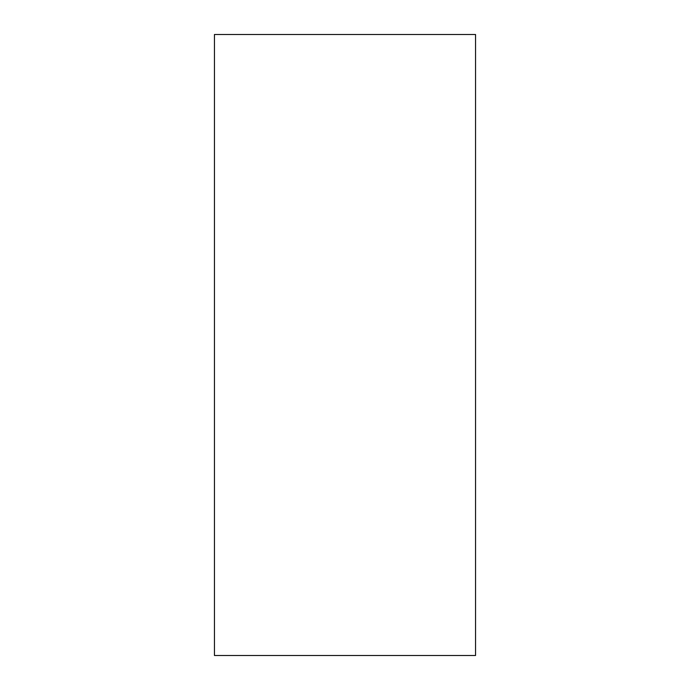 <?xml version="1.0" encoding="UTF-8"?>
<svg xmlns="http://www.w3.org/2000/svg" width="690" height="690" viewBox="0 0 690 690"><rect width="100%" height="100%" fill="white"/><g stroke="black" fill="none" stroke-linecap="round" stroke-linejoin="round"><path stroke-width="1.03" d="M475.548 34.5L475.548 655.5L214.452 655.5L214.452 34.5L475.548 34.5"/></g></svg>
